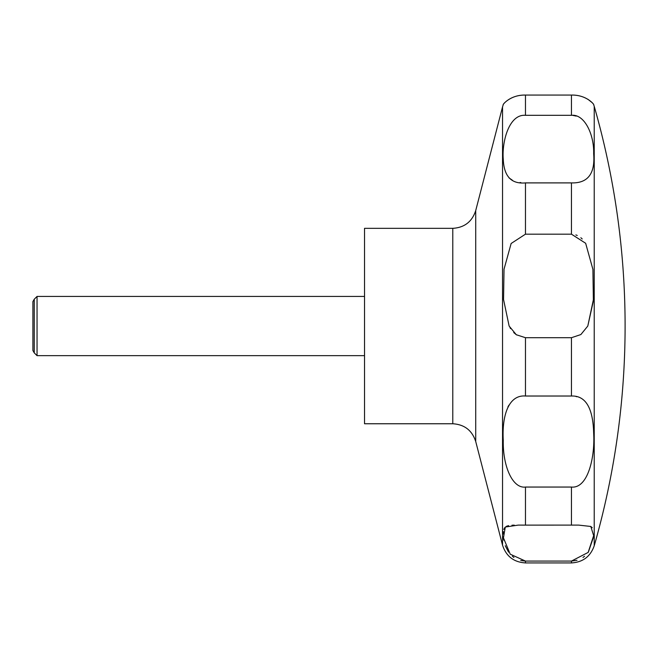 <?xml version="1.0" encoding="UTF-8"?>
<svg xmlns="http://www.w3.org/2000/svg" width="658" height="658" viewBox="0 0 658 658"><rect width="100%" height="100%" fill="white"/><g stroke="black" fill="none" stroke-linecap="round" stroke-linejoin="round"><path stroke-width="0.99" d="M364.532 228.334L364.532 423.76L452.786 423.76L452.786 228.334L364.532 228.334M37.045 296.437L37.045 355.657L34.241 352.861L34.241 299.242L37.045 296.437L364.532 296.437M587.8 326.047L580.866 334.56L571.457 337.702L525.471 337.702L516.283 334.725L509.127 326.047L503.551 299.522L504.028 269.212L511.143 243.485L525.471 234.174L571.457 234.174L585.653 243.279L592.907 269.352L593.36 299.793L587.8 326.047L593.253 301.43M525.471 182.899C511.34 184.207 503.938 176.311 503.263 159.203C501.799 142.013 508.938 113.933 525.471 115.323L571.457 115.323C584.362 113.818 594.207 134.257 593.664 153.701C595.26 173.638 587.857 183.368 571.457 182.899L525.471 182.899L525.471 234.174M571.457 115.323L571.457 95.073C586.533 94.67 594.478 104.795 593.697 104.712C594.684 105.338 587.306 94.752 571.457 95.073L525.471 95.073C510.624 94.612 502.391 104.77 503.23 104.712C502.227 105.37 509.588 94.752 525.471 95.073L525.471 115.323M509.053 177.923L512.376 180.218M520.026 182.513L520.865 182.62M582.215 238.961L580.858 237.744M577.263 235.474L575.873 234.922M576.211 116.088L572.904 115.397M587.964 99.317L592.06 102.574M34.241 352.861L32.9 350.525L32.9 301.57L34.241 299.242M525.471 396.017L571.457 396.017C585.62 395.507 593.023 407.902 593.664 433.203C595.112 457.154 587.939 488.762 571.457 487.052L525.471 487.052C512.524 488.705 502.696 466.061 503.263 440.276C501.815 414.885 508.979 394.619 525.471 396.017L525.471 337.702M525.471 525.117L578.645 525.1L590.802 526.466L593.656 535.637L588.145 552.432L571.457 561.068L525.471 561.068L510.238 554.2L503.452 537.899L505.286 527.05L518.282 525.1L525.471 525.117L525.471 487.052M571.539 561.068L577 560.287M582.996 557.441L584.51 556.29M588.351 552.144L593.574 536.862M592.249 527.691L590.621 526.367M514.268 525.133L511.949 525.232M508.552 525.627L506.298 526.367M504.678 527.691L503.789 529.427M503.354 531.582L503.23 534.033M503.354 536.862L503.781 540.169M505.237 545.721L508.576 552.144M512.418 556.29L513.931 557.441M520.717 560.501L525.158 561.068M576.811 396.725L576.03 396.527M508.905 405.18L507.91 406.932M509.999 327.659L510.575 328.597M513.717 332.561L516.571 334.922M594.223 326.047L594.223 545.77A797.216 797.216 0 0 0 594.223 106.325L594.223 326.047M452.786 228.334C464.458 227.619 472.099 221.697 475.718 210.576L475.718 441.518C472.107 430.398 464.458 424.484 452.786 423.76M475.718 210.576L502.539 106.925L502.539 545.169C506.158 556.29 513.808 562.212 525.471 562.927L525.471 561.068M571.457 182.899L571.457 234.174M571.457 337.702L571.457 396.017M571.457 487.052L571.457 525.117M571.457 561.068L571.457 562.927L525.471 562.927M502.539 106.925L503.23 104.721M593.697 104.721L594.223 106.325M594.223 545.77C590.44 556.545 582.856 562.261 571.457 562.927M364.532 355.657L37.045 355.657M475.718 441.518L502.539 545.169"/></g></svg>
